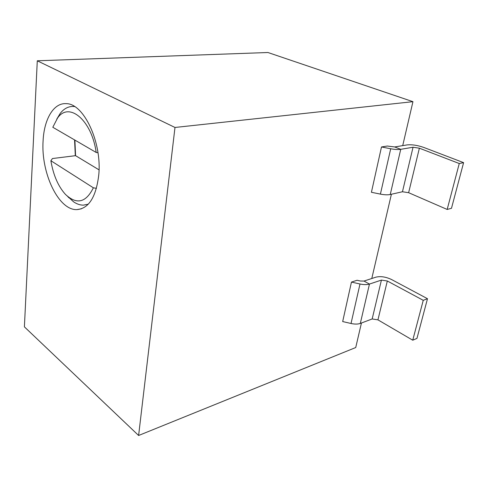 <?xml version="1.0" encoding="UTF-8"?>
<svg xmlns="http://www.w3.org/2000/svg" width="488" height="488" viewBox="0 0 488 488"><rect width="100%" height="100%" fill="white"/><g stroke="black" fill="none" stroke-linecap="round" stroke-linejoin="round"><path stroke-width="0.73" d="M402.716 145.625L412.946 101.675L174.985 127.466L138.61 435.491L355.728 347.535L361.437 323.007M391.4 194.248L371.789 278.508M381.488 146.967L387.307 146.028L394.688 146.949L400.74 149.322C398.171 149.712 394.822 149.523 390.711 148.755L381.488 146.967L371.417 192.284L380.408 194.114C384.422 194.895 387.704 195.029 390.248 194.511L402.454 191.76L408.633 192.699L447.173 209.45L459.263 163.529L419.375 148.193L413.049 147.242L400.74 149.322L390.248 194.511M351.451 282.088L357.088 280.271L360.467 281.021L363.993 281.051L369.453 284.065C366.964 284.821 363.816 284.797 359.998 283.992L351.451 282.088L342.68 321.555L351.025 323.489C354.758 324.306 357.85 324.282 360.315 323.428L372.167 318.957L377.944 319.853L412.744 340.197L423.248 300.321L387.32 280.996L381.421 280.088L369.453 284.065L360.315 323.428M412.946 101.675L267.942 52.509L37.289 60.793L24.4 326.856L138.61 435.491M37.289 60.793L174.985 127.466M43.09 140.837C40.852 172.917 58.499 210.365 76.823 209.614C88.767 208.65 96.075 197.091 98.759 174.936C102.132 142.24 83.588 103.133 66.075 103.657C53.564 102.761 44.072 119.316 43.09 140.837M75.317 155.696L74.56 139.903M74.585 106.561L73.468 106.457C68.369 106.286 63.946 108.617 60.195 113.442L56.761 119.139M99.027 169.848L75.573 155.666L74.896 140.099M75.573 155.666L52.448 158.539L50.874 160.723C53.32 175.131 58.176 186.349 65.441 194.383L73.633 201.861C76.854 204.045 80.087 205.143 83.344 205.149L88.279 204.179M67.808 196.615L68.857 197.762M96.441 188.331L93.367 187.807C85.943 202.709 76.634 204.905 65.441 194.383M93.367 187.807L50.874 160.723M97.972 152.768L96.197 152.469L52.802 127.27L57.553 118.047C68.875 101.315 91.726 119.969 96.197 152.469M447.173 209.45L451.479 208.309L463.6 162.644L423.779 147.437C417.49 145.259 411.902 144.424 407.022 144.918L394.688 146.949M463.6 162.644L459.263 163.529M412.744 340.197L416.959 338.404L427.494 298.711L391.614 279.557C385.898 276.855 380.683 276.049 375.974 277.141L363.993 281.051M427.494 298.711L423.248 300.321M390.711 148.755L380.408 194.114M419.375 148.193L408.633 192.699M413.049 147.242L402.454 191.76M359.998 283.992L351.025 323.489M387.32 280.996L377.944 319.853M381.421 280.088L372.167 318.957M76.823 209.614L81.429 208.815M74.31 106.39L73.468 106.457M60.195 113.442L57.553 118.047"/></g></svg>

